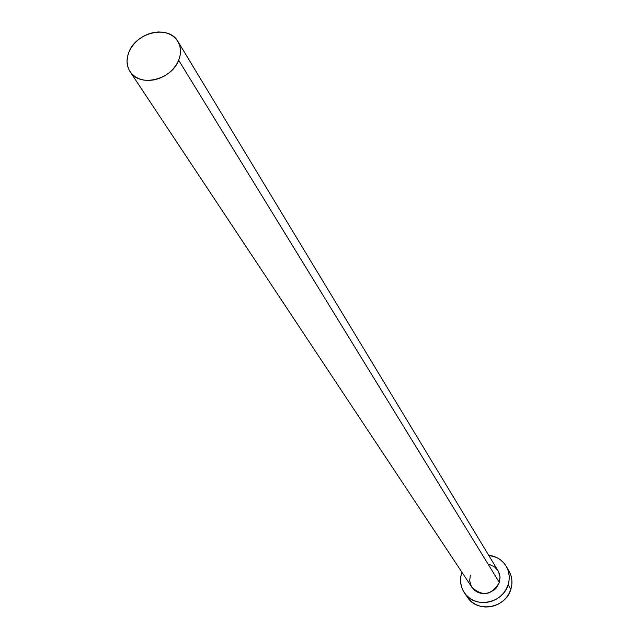 <?xml version="1.0" encoding="UTF-8"?>
<svg xmlns="http://www.w3.org/2000/svg" width="639" height="639" viewBox="0 0 639 639"><rect width="100%" height="100%" fill="white"/><g stroke="black" fill="none" stroke-linecap="round" stroke-linejoin="round"><path stroke-width="0.96" d="M489.386 564.429L494.586 566.921L498.316 571.226L499.994 576.69L499.355 582.488L178.672 60.242C171.524 80.115 139.342 87.583 130.084 71.664C126.45 65.833 126.083 59.275 128.982 51.975C136.379 31.95 168.992 24.785 177.874 41.391C181.101 47.006 181.372 53.285 178.672 60.242L499.355 582.488L500.033 577.289L499.442 573.894L498.053 570.771L177.906 41.447M464.369 592.736C460.423 586.634 459.537 580.004 461.685 572.84L460.687 577.416L460.607 582.057L461.454 586.578L463.195 590.811L465.783 594.589L469.098 597.761L473.036 600.213L477.429 601.842L482.118 602.585L486.91 602.401L491.631 601.307L496.096 599.342L500.121 596.578L503.548 593.128L506.256 589.126L508.125 584.733C503.037 603.751 474.274 608.927 464.369 592.736L467.421 597.209C477.261 613.304 505.824 608.184 510.873 589.286L508.125 584.733L509.099 580.108L509.131 575.443L508.229 570.915L506.423 566.705L503.796 562.959L500.449 559.828L496.503 557.432L488.667 555.259C496.359 556.21 502.19 559.876 506.168 566.25C509.411 572.001 510.066 578.167 508.125 584.733L510.873 589.286C512.79 582.76 512.143 576.642 508.916 570.923L506.192 566.29M461.685 572.84L461.901 572.209L461.685 572.84M130.148 71.752L471.917 587.321C482.517 596.818 491.663 595.205 499.355 582.488L496.495 587.72L494.354 589.869L489.067 592.824L486.119 593.503L480.201 593.168L477.453 592.153L474.993 590.628L471.886 587.265M471.302 586.29L469.665 580.819L470.336 575.052M467.357 597.114L472.117 602.21L476.023 604.646L480.392 606.267L485.049 607.01L489.809 606.834L494.498 605.748L498.931 603.799L502.925 601.051L506.328 597.625L509.011 593.655L510.873 589.286L511.831 584.693L511.863 580.06L510.96 575.555L509.171 571.37M128.982 51.975L127.504 56.695L127.041 61.4L127.592 65.921L129.142 70.066L131.65 73.685L135.013 76.64L139.102 78.813L143.767 80.107L148.823 80.474L154.071 79.907L159.319 78.413L164.351 76.049L168.968 72.918L172.993 69.14L176.276 64.858L178.672 60.242L180.11 55.473L180.525 50.737L179.902 46.224L178.273 42.094L175.709 38.516L172.306 35.624L168.201 33.516L163.552 32.285L158.528 31.958L153.336 32.557L148.16 34.059L143.2 36.391L138.639 39.482L134.653 43.204L131.394 47.422L128.982 51.975"/></g></svg>
